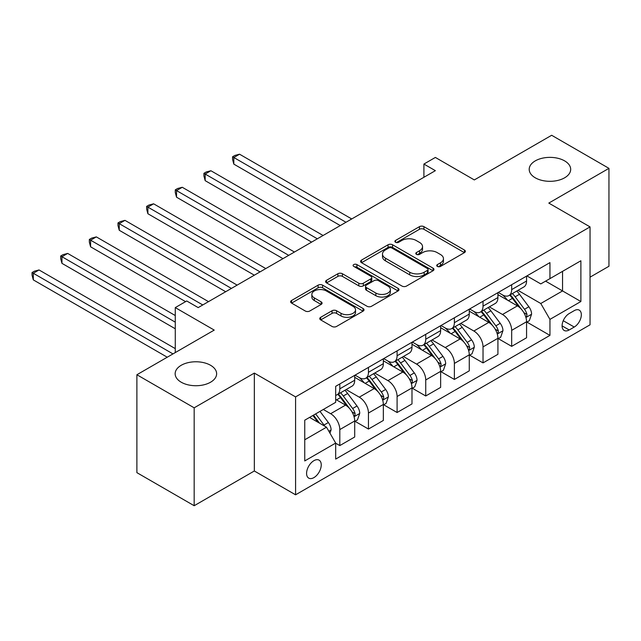<?xml version="1.0" encoding="UTF-8"?>
<svg xmlns="http://www.w3.org/2000/svg" width="641" height="641" viewBox="0 0 641 641"><rect width="100%" height="100%" fill="white"/><g stroke="black" fill="none" stroke-linecap="round" stroke-linejoin="round"><path stroke-width="0.96" d="M437.378 266.424A2.227 1.282 0 0 0 440.527 266.424L464.429 252.626A3.181 1.835 0 0 0 465.358 251.328A3.181 1.835 0 0 0 464.429 250.03L423.933 226.658A3.181 1.835 0 0 0 419.438 226.658L395.537 240.455A2.227 1.282 0 0 0 394.888 241.361A2.227 1.282 0 0 0 395.537 242.274A2.227 1.282 0 0 0 398.686 242.274L401.779 240.487A10.176 5.873 0 0 1 416.177 240.487L419.551 242.434A10.176 5.873 0 0 1 422.531 246.593A10.176 5.873 0 0 1 419.551 250.743L416.458 252.53A2.227 1.282 0 0 0 415.809 253.443A2.227 1.282 0 0 0 416.458 254.349A2.227 1.282 0 0 0 419.607 254.349L422.699 252.562A10.176 5.873 0 0 1 437.098 252.562L440.471 254.509A10.176 5.873 0 0 1 443.452 258.668A10.176 5.873 0 0 1 440.471 262.826L437.378 264.605A2.227 1.282 0 0 0 436.721 265.518A2.227 1.282 0 0 0 437.378 266.424L437.378 264.605M210.56 365.282A20.744 11.971 0 0 0 187.957 362.686A20.744 11.971 0 0 0 175.153 373.751A20.744 11.971 0 0 0 181.227 382.22A20.744 11.971 0 0 0 203.83 384.816A20.744 11.971 0 0 0 216.634 373.751A20.744 11.971 0 0 0 210.56 365.282M564.609 160.875A20.744 11.971 0 0 0 542.006 158.279A20.744 11.971 0 0 0 529.202 169.344A20.744 11.971 0 0 0 535.275 177.813A20.744 11.971 0 0 0 557.878 180.409A20.744 11.971 0 0 0 570.682 169.344A20.744 11.971 0 0 0 564.609 160.875M313.914 477.609A10.368 5.985 120 0 0 320.684 468.467A10.368 5.985 120 0 0 319.098 460.158A10.368 5.985 120 0 0 313.914 460.671A10.368 5.985 120 0 0 307.135 469.813A10.368 5.985 120 0 0 308.73 478.122A10.368 5.985 120 0 0 313.914 477.609M320.692 317.303A3.181 1.835 0 0 0 319.763 318.601A3.181 1.835 0 0 0 320.692 319.899L332.054 326.453A3.181 1.835 0 0 0 336.549 326.453L363.094 311.133A3.181 1.835 0 0 0 364.024 309.835A3.181 1.835 0 0 0 363.094 308.537L322.607 285.157A3.181 1.835 0 0 0 318.104 285.157L291.567 300.485A3.181 1.835 0 0 0 290.629 301.783A3.181 1.835 0 0 0 291.567 303.081L305.284 311.005A3.181 1.835 0 0 0 309.787 311.005L321.141 304.443A3.181 1.835 0 0 0 322.078 303.145A3.181 1.835 0 0 0 321.141 301.847L314.338 297.921A8.509 4.912 0 0 1 311.846 294.443A8.509 4.912 0 0 1 317.103 289.908A8.509 4.912 0 0 1 326.373 290.974L353.031 306.358A8.509 4.912 0 0 1 355.523 309.835A8.509 4.912 0 0 1 350.266 314.37A8.509 4.912 0 0 1 340.996 313.305L336.549 310.741A3.181 1.835 0 0 0 332.054 310.741L320.692 317.303L320.692 319.899M590.049 277.168L608.95 266.255L608.95 168.351L551.661 135.275L474.324 179.929L435.367 157.438L423.909 164.056L435.367 170.666L198.189 307.6L186.731 300.982L175.273 307.6L175.273 352.582M194.175 407.82L194.175 505.725L254.333 470.991L254.333 373.086L194.175 407.82L136.886 374.745L214.23 330.091L175.273 307.6M254.333 373.086L295.581 396.907L590.049 226.898L590.049 324.803L295.581 494.812L295.581 396.907M608.95 168.351L548.8 203.085L590.049 226.898M402.003 286.07A3.181 1.835 0 0 0 406.506 286.07L433.044 270.742A3.181 1.835 0 0 0 433.981 269.444A3.181 1.835 0 0 0 433.044 268.146L392.556 244.774A3.181 1.835 0 0 0 388.061 244.774L361.516 260.094A3.181 1.835 0 0 0 360.587 261.392A3.181 1.835 0 0 0 361.516 262.69L402.003 286.07M354.649 266.904A2.227 1.282 0 0 1 356.909 267.225L356.909 264.573L398.069 288.338A3.181 1.835 0 0 1 398.998 289.636A3.181 1.835 0 0 1 398.069 290.942L371.532 306.262A3.181 1.835 0 0 1 367.029 306.262L326.541 282.889L326.541 280.285A3.181 1.835 0 0 0 325.612 281.591A3.181 1.835 0 0 0 326.541 282.889M326.541 280.285L337.903 273.731A3.181 1.835 0 0 1 342.398 273.731L358.816 283.21A3.181 1.835 0 0 0 363.319 283.21L370.851 278.859A3.181 1.835 0 0 0 371.788 277.561A3.181 1.835 0 0 0 370.851 276.263L353.76 266.392A2.227 1.282 0 0 1 353.103 265.486A2.227 1.282 0 0 1 354.481 264.3A2.227 1.282 0 0 1 356.909 264.573M194.175 505.725L136.886 472.649L136.886 374.745M574.232 310.645L569.192 313.553A10.048 5.801 120 0 0 562.63 322.407A10.048 5.801 120 0 0 564.168 330.46A10.048 5.801 120 0 0 569.192 329.963L574.232 327.046A10.048 5.801 120 0 0 580.794 318.2A10.048 5.801 120 0 0 579.256 310.148A10.048 5.801 120 0 0 574.232 310.645M526.91 275.91L540.78 283.915L549.946 278.627L549.946 262.618L335.684 386.323L335.684 402.332L304.747 420.192L304.747 460.935L335.684 443.075L335.684 459.084L549.946 335.387L549.946 319.378L540.78 303.497L517.992 290.341M549.946 278.627L580.882 260.767L580.882 301.518L549.946 319.378M254.333 470.991L295.581 494.812M423.909 164.056L423.909 177.285M545.587 281.143L562.55 290.934L562.55 271.351L580.882 260.767M540.78 303.497L562.55 290.934L580.882 301.518M304.747 439.774L326.517 427.202L309.555 417.411M335.684 443.211L339.81 445.591L339.81 429.582A12.964 7.484 -120 0 0 330.644 413.709L323.304 409.471M339.81 445.591L354.705 436.994L354.705 420.985A12.964 7.484 -120 0 0 345.539 405.104L335.684 399.415M355.042 421.313L368.455 429.053L368.455 413.044A12.964 7.484 -120 0 0 359.289 397.172L346.124 389.568M368.455 429.053L383.342 420.456L383.342 404.447A12.964 7.484 -120 0 0 374.184 388.566L354.705 377.325M383.687 404.775L397.091 412.516L397.091 396.507A12.964 7.484 -120 0 0 387.925 380.634L374.769 373.03M397.091 412.516L411.987 403.918L411.987 387.909A12.964 7.484 -120 0 0 402.82 372.028L383.342 360.787M412.331 388.238L425.736 395.978L425.736 379.969A12.964 7.484 -120 0 0 416.57 364.096L403.413 356.492M425.736 395.978L440.631 387.38L440.631 371.371A12.964 7.484 -120 0 0 431.465 355.491L411.987 344.249M440.976 371.7L454.381 379.44L454.381 363.431A12.964 7.484 -120 0 0 445.215 347.558L432.058 339.954M454.381 379.44L469.276 370.843L469.276 354.834A12.964 7.484 -120 0 0 460.11 338.953L440.631 327.711M469.621 355.162L483.026 362.902L483.026 346.893A12.964 7.484 -120 0 0 473.859 331.02L460.703 323.417M483.026 362.902L497.921 354.305L497.921 338.296A12.964 7.484 -120 0 0 488.754 322.415L469.276 311.173M498.265 338.624L511.67 346.364L511.67 330.355A12.964 7.484 -120 0 0 502.504 314.483L489.347 306.879M511.67 346.364L526.565 337.767L526.565 321.758A12.964 7.484 -120 0 0 517.399 305.877L497.921 294.636M498.265 292.448L502.504 294.9A12.964 7.484 -120 0 0 508.986 295.541A12.964 7.484 -120 0 0 511.67 289.604L511.67 284.708M469.621 308.986L473.859 311.438A12.964 7.484 -120 0 0 480.341 312.079A12.964 7.484 -120 0 0 483.026 306.142L483.026 301.246M440.976 325.524L445.215 327.976A12.964 7.484 -120 0 0 451.697 328.617A12.964 7.484 -120 0 0 454.381 322.679L454.381 317.784M412.331 342.062L416.57 344.513A12.964 7.484 -120 0 0 423.052 345.154A12.964 7.484 -120 0 0 425.736 339.217L425.736 334.322M383.687 358.599L387.925 361.051A12.964 7.484 -120 0 0 394.407 361.692A12.964 7.484 -120 0 0 397.091 355.755L397.091 350.859M355.042 375.137L359.289 377.589A12.964 7.484 -120 0 0 365.763 378.23A12.964 7.484 -120 0 0 368.455 372.293L368.455 367.397M526.91 322.086L549.946 335.387M508.986 295.541L523.881 286.944A12.964 7.484 -120 0 0 526.565 281.006L526.565 276.111M480.341 312.079L495.237 303.481A12.964 7.484 -120 0 0 497.921 297.544L497.921 292.649M451.697 328.617L466.592 320.019A12.964 7.484 -120 0 0 469.276 314.082L469.276 309.186M423.052 345.154L437.947 336.557A12.964 7.484 -120 0 0 440.631 330.62L440.631 325.724M394.407 361.692L409.303 353.095A12.964 7.484 -120 0 0 411.987 347.158L411.987 342.262M365.763 378.23L380.658 369.633A12.964 7.484 -120 0 0 383.342 363.695L383.342 358.8M335.684 395.289A12.964 7.484 -120 0 0 337.118 394.768L352.013 386.17A12.964 7.484 -120 0 0 354.705 380.233L354.705 375.338M337.118 394.768A12.964 7.484 -120 0 0 339.81 388.831L339.81 383.935M326.517 427.202L335.684 443.075M438.268 266.744L440.471 265.47A10.176 5.873 0 0 0 443.452 261.312L443.452 258.668M422.531 246.593L422.531 249.237A10.176 5.873 0 0 1 419.551 253.387L417.347 254.661M464.38 252.65L423.933 229.302A3.181 1.835 0 0 0 419.438 229.302L396.426 242.586M433.004 270.766L392.556 247.418A3.181 1.835 0 0 0 388.061 247.418L361.564 262.714M427.427 270.358A2.227 1.282 0 0 0 428.076 269.444A2.227 1.282 0 0 0 427.427 268.539L391.883 248.019A2.227 1.282 0 0 0 388.734 248.019L385.473 249.902A10.176 5.873 0 0 0 382.493 254.06A10.176 5.873 0 0 0 385.473 258.211L409.767 272.241A10.176 5.873 0 0 0 424.166 272.241L427.427 270.358L427.427 273.002A2.227 1.282 0 0 0 428.076 272.088L428.076 269.444M382.493 254.06L382.493 256.704A10.176 5.873 0 0 0 385.473 260.855L385.473 258.211M427.427 273.002L424.166 274.885A10.176 5.873 0 0 1 409.767 274.885L385.473 260.855M326.581 282.913L337.903 276.375L337.903 273.731M371.788 277.561L371.788 280.205A3.181 1.835 0 0 1 370.851 281.503L363.319 285.854A3.181 1.835 0 0 1 358.816 285.854L342.398 276.375A3.181 1.835 0 0 0 337.903 276.375M356.909 267.225L398.029 290.966M375.858 293.049A8.509 4.912 0 0 0 385.129 294.115A8.509 4.912 0 0 0 390.385 289.572A8.509 4.912 0 0 0 387.893 286.102L378.502 280.678A3.181 1.835 0 0 0 373.999 280.678L366.468 285.029A3.181 1.835 0 0 0 365.538 286.327A3.181 1.835 0 0 0 366.468 287.625L375.858 293.049L375.858 295.693A8.509 4.912 0 0 0 385.129 296.759A8.509 4.912 0 0 0 390.385 292.224L390.385 289.572M365.538 286.327L365.538 288.971A3.181 1.835 0 0 0 366.468 290.269L366.468 287.625M375.858 295.693L366.468 290.269M355.523 309.835L355.523 312.479A8.509 4.912 0 0 1 350.266 317.015A8.509 4.912 0 0 1 340.996 315.957L336.549 313.385A3.181 1.835 0 0 0 332.054 313.385L320.732 319.923M311.846 294.443L311.846 297.087A8.509 4.912 0 0 0 314.338 300.565L314.338 297.921M321.101 304.467L314.338 300.565M363.054 311.157L322.607 287.809A3.181 1.835 0 0 0 318.104 287.809L291.607 303.105M526.565 322.287L529.322 320.7L531.605 314.082A8.589 4.96 -120 0 0 528.865 306.767L519.506 294.275A24.791 14.31 -120 0 0 516.798 291.03M507.488 300.156A24.791 14.31 -120 0 0 502.416 294.844M525.788 317.023L526.782 315.949L526.974 314.451A8.589 4.96 -120 0 0 524.514 309.283L515.148 296.783A24.791 14.31 -120 0 0 512.447 293.546M510.14 294.876A20.576 11.883 60 0 1 513.513 298.714L521.437 309.299M351.725 218.958L239.55 154.201L233.821 157.502L233.821 164.12L340.267 225.576M509.699 295.132A24.791 14.31 60 0 1 512.399 298.369L518.625 306.678M233.821 164.12L232.563 159.425L232.563 156.781L345.996 222.267M232.563 156.781L234.854 155.451L239.55 154.201M497.921 338.825L500.677 337.238L502.961 330.62A8.589 4.96 -120 0 0 500.22 323.304L490.862 310.813A24.791 14.31 -120 0 0 488.154 307.568M478.843 316.694A24.791 14.31 -120 0 0 473.771 311.382M497.144 333.56L498.137 332.487L498.329 330.988A8.589 4.96 -120 0 0 495.87 325.82L486.503 313.321A24.791 14.31 -120 0 0 483.803 310.084M481.495 311.414A20.576 11.883 60 0 1 484.876 315.252L492.793 325.836M323.08 235.495L210.905 170.738L205.176 174.04L205.176 180.658L311.622 242.114M481.054 311.67A24.791 14.31 60 0 1 483.755 314.907L489.98 323.216M205.176 180.658L203.918 175.963L203.918 173.318L317.351 238.805M203.918 173.318L206.21 171.988L210.905 170.738M469.276 355.362L472.032 353.776L474.316 347.158A8.589 4.96 -120 0 0 471.576 339.842L462.217 327.351A24.791 14.31 -120 0 0 459.509 324.106M450.198 333.232A24.791 14.31 -120 0 0 445.126 327.92M468.499 350.098L469.492 349.025L469.685 347.526A8.589 4.96 -120 0 0 467.225 342.358L457.858 329.859A24.791 14.31 -120 0 0 455.158 326.622M452.85 327.952A20.576 11.883 60 0 1 456.232 331.79L464.148 342.374M294.435 252.033L182.26 187.276L176.531 190.577L176.531 197.196L282.977 258.652M452.41 328.208A24.791 14.31 60 0 1 455.11 331.445L461.336 339.754M176.531 197.196L175.273 192.5L175.273 189.856L288.706 255.342M175.273 189.856L177.565 188.526L182.26 187.276M440.631 371.9L443.388 370.314L445.679 363.695A8.589 4.96 -120 0 0 442.931 356.38L433.572 343.888A24.791 14.31 -120 0 0 430.864 340.643M421.554 349.77A24.791 14.31 -120 0 0 416.482 344.457M439.854 366.636L440.848 365.562L441.04 364.064A8.589 4.96 -120 0 0 438.58 358.896L429.222 346.396A24.791 14.31 -120 0 0 426.513 343.159M424.206 344.489A20.576 11.883 60 0 1 427.587 348.327L435.503 358.912M265.791 268.571L153.616 203.814L147.887 207.115L147.887 213.733L254.333 275.189M423.765 344.746A24.791 14.31 60 0 1 426.465 347.983L432.691 356.292M147.887 213.733L146.629 209.038L146.629 206.394L260.062 271.88M146.629 206.394L148.92 205.064L153.616 203.814M411.987 388.438L414.743 386.852L417.035 380.233A8.589 4.96 -120 0 0 414.294 372.918L404.928 360.418A24.791 14.31 -120 0 0 402.219 357.181M392.909 366.307A24.791 14.31 -120 0 0 387.837 360.995M411.21 383.174L412.203 382.1L412.395 380.602A8.589 4.96 -120 0 0 409.936 375.434L400.577 362.934A24.791 14.31 -120 0 0 397.869 359.697M395.561 361.027A20.576 11.883 60 0 1 398.942 364.865L406.867 375.45M237.146 285.109L124.971 220.352L119.242 223.653L119.242 230.271L225.688 291.727M395.12 361.284A24.791 14.31 60 0 1 397.821 364.521L404.046 372.83M119.242 230.271L117.984 225.576L117.984 222.924L231.417 288.418M117.984 222.924L120.276 221.602L124.971 220.352M383.342 404.976L386.098 403.389L388.39 396.771A8.589 4.96 -120 0 0 385.65 389.456L376.283 376.956A24.791 14.31 -120 0 0 373.575 373.719M364.264 382.845A24.791 14.31 -120 0 0 359.192 377.533M382.565 399.712L383.558 398.638L383.751 397.14A8.589 4.96 -120 0 0 381.291 391.971L371.932 379.472A24.791 14.31 -120 0 0 369.224 376.235M366.916 377.565A20.576 11.883 60 0 1 370.298 381.403L378.222 391.988M208.501 301.647L96.326 236.89L90.597 240.191L90.597 246.809L185.586 301.647M366.476 377.821A24.791 14.31 60 0 1 369.176 381.058L375.402 389.367M90.597 246.809L89.339 242.114L89.339 239.462L202.772 304.956M89.339 239.462L91.631 238.14L96.326 236.89M354.705 421.514L357.454 419.927L359.745 413.309A8.589 4.96 -120 0 0 357.005 405.993L347.638 393.494A24.791 14.31 -120 0 0 344.93 390.257M353.92 416.249L354.922 415.176L355.106 413.677A8.589 4.96 -120 0 0 352.646 408.509L343.288 396.01A24.791 14.31 -120 0 0 340.579 392.773M338.272 394.103A20.576 11.883 60 0 1 341.653 397.941L349.577 408.525M175.273 315.54L67.682 253.419L61.953 256.729L61.953 263.347L175.273 328.769M337.831 394.359A24.791 14.31 60 0 1 340.531 397.596L346.757 405.905M61.953 263.347L60.695 258.652L60.695 255.999L175.273 322.151M60.695 255.999L62.986 254.677L67.682 253.419M329.955 433.156L331.101 429.847A8.589 4.96 -120 0 0 328.36 422.531L320.003 411.378M175.273 348.616L39.037 269.957L33.308 273.266L33.308 279.885L167.253 357.213M324.787 426.201A8.589 4.96 -120 0 0 324.001 425.047L315.644 413.894M313.497 415.136L319.498 423.148M312.896 415.48L317.992 422.283M33.308 279.885L32.05 275.189L32.05 272.537L172.982 353.904M32.05 272.537L34.342 271.215L39.037 269.957M330.644 413.709L345.539 405.104M359.289 397.172L374.184 388.566M387.925 380.634L402.82 372.028M416.57 364.096L431.465 355.491M445.215 347.558L460.11 338.953M473.859 331.02L488.754 322.415M502.504 314.483L517.399 305.877M511.67 289.604L526.565 281.006M511.67 330.355L526.565 321.758M483.026 346.893L497.921 338.296M483.026 306.142L497.921 297.544M454.381 363.431L469.276 354.834M454.381 322.679L469.276 314.082M425.736 379.969L440.631 371.371M425.736 339.217L440.631 330.62M397.091 396.507L411.987 387.909M397.091 355.755L411.987 347.158M368.455 413.044L383.342 404.447M368.455 372.293L383.342 363.695M339.81 429.582L354.705 420.985M339.81 388.831L354.705 380.233M563.247 320.708L574.232 327.046M562.085 325.86L569.192 329.963M440.471 265.47L440.471 262.826M416.458 254.349L416.458 252.53M419.551 253.387L419.551 250.743M395.537 242.274L395.537 240.455M419.438 229.302L419.438 226.658M423.933 229.302L423.933 226.658M464.429 252.626L464.429 250.03M361.516 262.69L361.516 260.094M388.061 247.418L388.061 244.774M392.556 247.418L392.556 244.774M433.044 270.742L433.044 268.146M409.767 274.885L409.767 272.241M424.166 274.885L424.166 272.241M342.398 276.375L342.398 273.731M358.816 285.854L358.816 283.21M363.319 285.854L363.319 283.21M370.851 281.503L370.851 278.859M398.069 290.942L398.069 288.338M332.054 313.385L332.054 310.741M336.549 313.385L336.549 310.741M340.996 315.957L340.996 313.305M321.141 304.443L321.141 301.847M291.567 303.081L291.567 300.485M318.104 287.809L318.104 285.157M322.607 287.809L322.607 285.157M363.094 311.133L363.094 308.537M525.924 317.495L531.549 314.25M515.148 296.783L519.506 294.275M508.401 300.685L512.399 298.369M524.514 309.283L528.865 306.767M523.833 312.64L526.974 314.451M497.28 334.033L502.905 330.788M486.503 313.321L490.862 310.813M479.756 317.223L483.755 314.907M495.87 325.82L500.22 323.304M495.189 329.178L498.329 330.988M468.635 350.571L474.26 347.326M457.858 329.859L462.217 327.351M451.112 333.761L455.11 331.445M467.225 342.358L471.576 339.842M466.544 345.715L469.685 347.526M439.99 367.109L445.615 363.864M429.222 346.396L433.572 343.888M422.467 350.298L426.465 347.983M438.58 358.896L442.931 356.38M437.899 362.253L441.04 364.064M411.346 383.647L416.979 380.401M400.577 362.934L404.928 360.418M393.822 366.836L397.821 364.521M409.936 375.434L414.294 372.918M409.254 378.791L412.395 380.602M382.701 400.184L388.334 396.939M371.932 379.472L376.283 376.956M365.178 383.374L369.176 381.058M381.291 391.971L385.65 389.456M380.61 395.329L383.751 397.14M354.056 416.722L359.689 413.477M343.288 396.01L347.638 393.494M336.533 399.912L340.531 397.596M352.646 408.509L357.005 405.993M351.965 411.867L355.106 413.677M328.865 431.273L331.044 430.015M324.001 425.047L328.36 422.531"/></g></svg>
